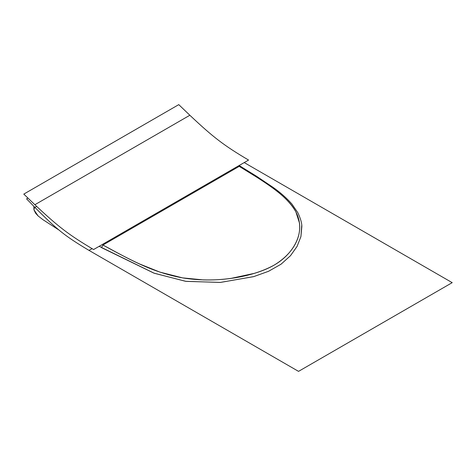 <?xml version="1.0" encoding="UTF-8"?>
<svg xmlns="http://www.w3.org/2000/svg" width="476" height="476" viewBox="0 0 476 476"><rect width="100%" height="100%" fill="white"/><g stroke="black" fill="none" stroke-linecap="round" stroke-linejoin="round"><path stroke-width="0.71" d="M34.903 207.405C57.638 230.211 64.784 235.888 89.012 250.4L298.535 371.369L452.2 282.655L244.218 162.578L452.2 282.655L298.535 371.369L452.2 282.655L244.218 162.578L452.2 282.655L298.535 371.369L89.012 250.4L298.535 371.369L89.012 250.4L92.052 248.645L89.012 250.4C64.784 235.888 57.638 230.211 34.903 207.405C57.638 230.211 64.784 235.888 89.012 250.4C64.784 235.888 57.638 230.211 34.903 207.405L36.64 206.405L34.903 207.405L36.64 206.405L34.903 207.405L26.573 198.849L27.929 198.064L26.573 198.849L34.903 207.405L26.573 198.849L27.929 198.064L26.573 198.849L34.903 207.405M34.879 204.722L23.8 194.101L178.768 104.631L189.847 115.251C213.367 137.421 223.898 145.46 248.561 160.067L93.594 249.537C68.931 234.93 58.399 226.891 34.879 204.722L189.847 115.251M38.074 215.914L33.933 209.779L33.873 206.519L33.933 209.779L34.623 207.12L33.933 209.779L35.623 213.218L38.074 215.914L43.007 219.728L38.074 215.914M99.175 246.318L154.23 273.242L186.003 281.37L220.566 282.405L253.881 276.574L268.613 271.266L281.06 264.192L290.443 255.755L297.066 246.419L300.915 236.596L301.736 225.38M59.262 230.217L43.007 219.728M234.043 168.45L234.787 168.903M103.56 244.664L102.792 244.23M101.453 247.591L102.947 245.021L239.214 166.35C261.134 180.047 285.552 193.458 295.888 211.874C305.3 230.039 296.97 251.144 274.402 264.971C250.578 278.24 213.98 283.125 182.522 277.871C150.553 272.105 126.789 257.754 102.947 245.021L101.453 247.591L153.873 273.111L185.604 281.31L220.221 282.435L253.559 276.663L268.446 271.344L280.989 264.24L290.473 255.725L297.06 246.449L300.915 236.62L301.838 226.594C301.939 223.274 300.606 218.651 297.845 212.718L291.842 203.954C286.629 198.058 280.441 192.572 273.278 187.508L256.493 176.227L240.326 166.261L239.214 166.35L240.32 166.261L240.767 167.159M239.214 166.35C253.452 174.918 264.317 181.915 271.802 187.348C277.407 191.406 282.066 195.261 285.796 198.897C290.295 203.294 293.656 207.619 295.888 211.874L299.499 223.071C300.207 228.635 299.398 234.293 297.072 240.041C295.168 244.741 292.359 249.186 288.646 253.381C284.654 257.891 279.906 261.758 274.402 264.971C268.88 268.202 262.228 270.987 254.44 273.337L231.3 278.329C221.858 279.644 212.522 280.168 203.294 279.906L182.522 277.871L159.972 272.135L139.67 264.001C130.198 259.664 117.953 253.333 102.947 245.021M240.326 166.261L239.107 165.529M234.852 167.986L235.596 168.439"/></g></svg>
